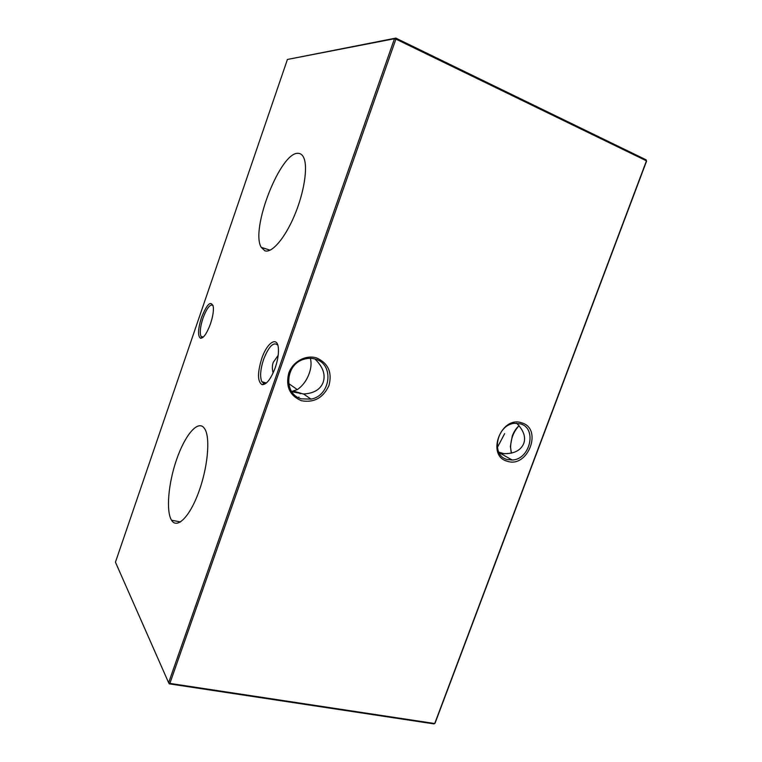 <?xml version="1.0" encoding="UTF-8"?>
<svg xmlns="http://www.w3.org/2000/svg" width="762" height="762" viewBox="0 0 762 762"><rect width="100%" height="100%" fill="white"/><g stroke="black" fill="none" stroke-linecap="round" stroke-linejoin="round"><path stroke-width="1.14" d="M264.776 250.765C271.701 253.46 284.721 238.582 294.37 215.76C304.057 192.986 308.115 167.192 303.771 157.772C302.514 154.981 300.742 153.505 298.466 153.352C280.768 150.8 250.06 229.429 261.223 247.317L264.776 250.765M171.574 520.275C176.946 529.276 189.433 517.227 198.472 492.766C207.588 468.42 210.455 438.864 205.092 429.435L203.683 427.425C197.139 420.453 184.69 435.902 176.584 459.572C168.402 483.137 165.83 511.073 171.536 520.217L171.574 520.275M316.64 357.969C328.203 363.169 332.318 372.332 328.993 385.477C323.24 397.85 314.077 402.936 301.504 400.745C289.77 395.802 285.512 386.62 288.741 373.199C292.722 361.588 305.924 354.463 316.64 357.969M301.514 398.84L311.001 399.126C330.727 395.783 334.489 364.188 315.535 359.178C311.849 358.035 308.058 358.045 304.181 359.188C285.112 363.979 283.226 394.564 301.514 398.84M521.779 422.872C542.982 428.654 528.037 468.335 507.416 461.277C485.765 456.047 500.939 415.214 521.779 422.872M507.178 459.486L512.169 460.01C530.057 459.667 537.41 428.273 520.494 423.872L514.483 423.348C496.681 424.586 490.518 455.686 507.178 459.486M275.215 367.779C270.891 379.038 266.529 384.677 262.128 384.686C257.47 381.743 257.327 373.056 261.718 358.607C267.1 342.319 277.673 335.49 278.397 348.586C278.74 354.13 277.673 360.531 275.215 367.779M277.797 345.148C273.596 341.471 268.872 346.205 263.604 359.359C260.394 369.256 259.794 376.685 261.795 381.657L264.023 383.572L266.062 383.267M210.483 323.821C206.94 333.327 203.635 338.157 200.558 338.28C197.606 336.109 197.891 329.241 201.444 317.678C207.093 303.686 211.055 300.076 213.331 306.857C213.703 311.296 212.75 316.944 210.483 323.821M213.065 305.381C210.198 303.752 206.826 308.048 202.949 318.278C200.244 326.736 199.587 332.765 200.977 336.385L202.959 337.366M516.636 423.234C523.665 430.368 526.018 437.14 523.713 443.579C520.351 451.256 512.607 454.552 500.501 453.447L499.339 453.247M497.329 447.523L504.663 433.607M511.493 453.18L510.349 446.513L512.293 435.95C513.959 431.597 516.217 428.187 519.074 425.72C513.683 431.425 510.854 438.607 510.597 447.275L511.121 452.095M314.973 359.007C322.964 366.865 325.698 374.618 323.174 382.257C320.488 389.449 313.973 393.354 303.619 393.983L291.732 391.687M291.598 391.478L297.351 389.611C302.781 385.753 306.734 380.362 309.22 373.409C311.172 367.979 311.563 362.95 310.382 358.33M278.178 355.321L273.253 362.331C272.12 365.436 272.072 368.979 273.12 372.98M211.931 318.973L210.445 323.917M115.443 562.175L168.631 682.733L394.468 38.729L287.417 59.465L115.443 562.175M287.417 59.465L395.811 38.1L394.468 38.729L395.897 39.1L169.869 683.4L434.711 723.529L646.452 160.83L395.897 39.1L395.811 38.1L646.186 159.858L646.557 161.163L435.073 723.157L433.969 723.9L169.297 683.857L169.869 683.4L168.631 682.733L169.297 683.857M646.186 159.858L646.557 161.163M264.023 383.572L262.128 384.686M202.159 337.404L200.558 338.28M504.415 453.819L498.748 452.133M303.209 393.973L293.818 391.182M266.357 383.019L261.795 381.657M297.351 389.611L288.627 383.524M203.273 337.099L200.977 336.385M311.001 399.126L303.619 393.983M512.169 460.01L500.501 453.447M300.333 393.125L300.104 393.773M298.961 397.012L298.704 397.745M510.349 446.513L510.597 447.275M180.499 521.951L171.536 520.217M270.062 250.193L261.223 247.317"/></g></svg>
